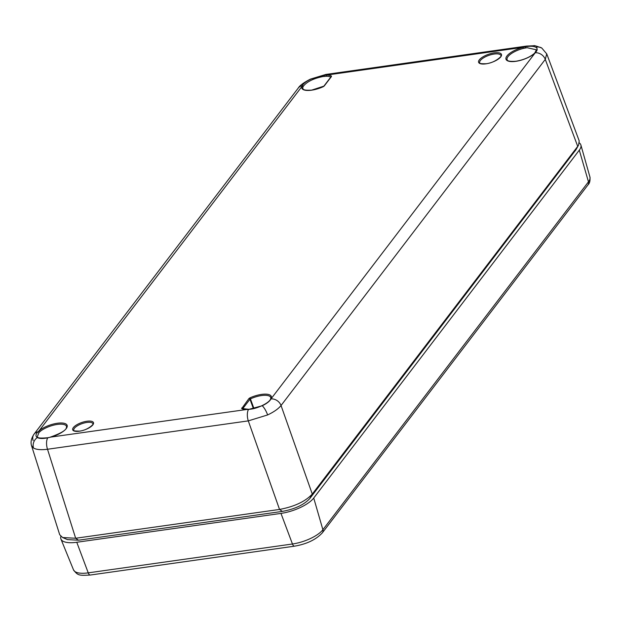 <?xml version="1.0" encoding="UTF-8"?>
<svg xmlns="http://www.w3.org/2000/svg" width="621" height="621" viewBox="0 0 621 621"><rect width="100%" height="100%" fill="white"/><g stroke="black" fill="none" stroke-linecap="round" stroke-linejoin="round"><path stroke-width="0.93" d="M533.517 54.252A0.885 0.598 50.3 0 1 533.967 53.895A16.34 5.861 161 0 1 515.803 61.332A16.34 5.861 161 0 1 506.332 56.938A16.34 5.861 161 0 1 523.099 47.32L525.382 46.8C530.249 45.938 533.75 46.101 535.876 47.297C537.794 48.547 537.576 50.371 535.24 52.769L271.004 398.907C269.708 401.275 266.782 403.557 262.241 405.754L248.54 409.449L246.591 409.495A16.348 5.868 161 0 1 241.716 408.556L248.92 398.566A0.885 0.73 37.4 0 1 249.968 399.218L250.426 398.892L253.942 408.494M302.862 87.266A0.885 0.807 -166.2 0 0 301.759 86.723L302.132 85.714C303.467 83.455 306.417 81.242 310.974 79.077L324.597 75.18L326.537 75.094A0.885 0.567 89.9 0 0 326.297 76.274L322.866 76.562C313.395 78.494 306.852 81.747 303.258 86.311L302.862 87.266A15.463 5.55 -19 0 0 302.908 88.632C303.195 88.392 301.69 90.829 311.734 90.099L324.209 86.032A0.885 0.73 37.4 0 0 323.782 86.272L331.016 76.794A0.885 0.73 -142.6 0 1 331.451 76.546L331.412 76.041A0.885 0.784 119.7 0 0 330.869 76.981M546.728 53.841L545.277 59.383L281.041 405.521C278.402 408.797 273.931 411.94 267.628 414.944L248.299 420.883L47.514 449.255A8.849 3.92 -98 0 1 47.755 437.828C42.919 438.799 39.441 438.705 37.314 437.549C35.389 436.26 35.583 434.366 37.881 431.859L39.185 430.679A16.356 5.868 161 0 1 65.942 423.98A16.356 5.868 161 0 1 50.084 437.269L48.011 437.774M59.717 534.751L62.628 537.53L75.661 538.252L47.514 449.255C41.079 450.078 36.414 449.674 33.526 448.028L31.531 445.653M534.673 53.297A0.885 0.675 44.5 0 1 534.828 52.932L536.381 49.804L527.074 47.701L523.27 48.43A15.455 5.55 -19 0 0 507.132 59.779C507.411 59.531 505.929 61.968 515.95 61.231C523.045 60.027 528.952 57.613 533.672 53.988L534.828 52.932A0.885 0.675 44.5 0 1 535.24 52.769A8.849 7.266 -142.6 0 1 545.277 59.383L577.716 146.362L578.593 145.035L579.214 140.936L546.767 53.942L541.784 48.034A8.849 7.91 -58.8 0 1 541.784 48.042C536.241 45.977 533.602 45.217 533.866 45.752L526.647 46.07L325.862 74.442A8.849 3.92 -98 0 0 324.597 75.18A0.885 0.474 84.7 0 0 324.449 76.367M576.117 149.49L309.825 498.516C303.972 504.811 294.82 509.104 282.353 511.401L78.487 540.216L67.433 539.587M249.836 397.921A16.348 5.868 161 0 1 271.369 397.875A0.885 0.807 -166.2 0 0 270.779 398.441L270.779 397.587A15.463 5.55 -19 0 0 261.495 395.561A15.463 5.55 -19 0 0 250.426 398.892L249.836 397.921L248.92 398.566M78.487 540.216L75.661 538.252L279.535 509.437C294.37 506.658 305.284 501.535 312.278 494.075L577.716 146.362L575.271 150.802M247.127 409.503A0.885 0.567 89.9 0 0 246.591 409.495L50.13 437.192C60.47 433.528 65.888 430.4 66.393 427.822L66.579 426.441A15.471 5.55 -19 0 0 57.287 424.43A15.471 5.55 -19 0 0 40.124 431.448L38.937 432.55L37.361 436.602C36.996 438.069 40.497 438.434 47.864 437.72L50.223 437.254M253.399 408.618L249.968 399.218L242.726 408.696A0.885 0.73 -142.6 0 0 241.678 408.044M242.679 408.874L242.423 408.564A0.885 0.784 119.7 0 0 241.716 408.556M270.779 398.441L270.453 399.272A0.885 0.768 -151.8 0 1 271.004 398.907A8.849 7.266 -142.6 0 1 281.041 405.521L312.278 494.075L309.825 498.516M323.681 86.474A0.885 0.73 37.4 0 1 323.782 86.272L323.192 86.653M331.412 76.041A16.348 5.868 161 0 0 326.537 75.094L523.099 47.32L523.27 48.43M40.124 431.448A0.885 0.598 -129.5 0 0 39.185 430.679L301.759 86.723A16.348 5.868 161 0 0 311.595 90.192A16.348 5.868 161 0 0 323.293 86.676M60.85 536.443A26.548 9.525 -19 0 0 60.928 539.051A26.548 9.525 -19 0 0 76.771 542.265L280.979 513.404A26.548 9.525 -19 0 0 313.729 498.042L579.3 150.15A26.548 9.525 -19 0 0 580.891 145.027A26.548 9.525 -19 0 0 579.37 142.946M86.893 421.248A10.999 3.951 161 0 1 92.855 424.849A10.999 3.951 161 0 1 79.286 431.215A10.999 3.951 161 0 1 73.325 427.613A10.999 3.951 161 0 1 86.893 421.248M494.184 54.043A11.217 4.029 -19 0 0 479.707 62.806C478.993 63.513 481.096 63.823 485.995 63.753C495.892 62.791 503.367 54.625 500.922 55.502A11.217 4.029 -19 0 0 494.184 54.043M485.855 63.847A12.102 4.347 161 0 1 479.296 59.88A12.102 4.347 161 0 1 494.231 52.878A12.102 4.347 161 0 1 500.782 56.845A12.102 4.347 161 0 1 485.855 63.847M86.862 422.443A10.115 3.633 -19 0 0 73.79 430.299L73.79 430.299C72.416 430.764 74.295 431.036 79.426 431.121C88.842 430.143 95.168 422.583 92.925 423.716A10.115 3.633 -19 0 0 92.917 423.708A10.115 3.633 -19 0 0 86.862 422.443M37.314 437.549A8.849 7.91 121.2 0 0 33.526 448.028M262.241 405.754A8.849 2.368 64.9 0 1 267.628 414.944M310.974 79.077A8.849 2.368 -115.1 0 0 310.446 79.115L310.446 79.115C303.692 82.609 299.625 85.597 298.243 88.073L34 434.219A8.849 7.266 -142.6 0 0 33.138 440.561M303.258 86.311A0.885 0.768 -150.7 0 0 302.132 85.714A8.849 7.266 -142.6 0 0 298.243 88.073M535.876 47.297A8.849 7.91 -58.8 0 1 541.784 48.034M525.413 47.964L525.382 46.8A8.849 3.92 -98 0 1 526.647 46.07M331.451 76.546L324.209 86.032M282.353 511.401L279.535 509.437L248.299 420.883A8.849 3.92 -98 0 1 248.54 409.449A0.885 0.474 85.6 0 1 248.757 409.317C257.156 409.13 269.343 402.641 270.453 399.272M330.783 77.097A15.463 5.55 -19 0 0 326.297 76.274M38.937 432.55A0.885 0.675 -136.6 0 0 37.881 431.859A8.849 7.266 -142.6 0 0 34 434.219C31.26 438.41 30.445 442.253 31.555 445.738L59.709 534.751M248.99 409.41A0.885 0.474 85.6 0 0 248.757 409.317L242.423 408.564M76.771 542.265L88.244 572.857A4.425 1.964 82 0 0 90.317 575.03C78.952 575.644 77.873 575.597 73.511 569.876A24.677 8.857 -19 0 0 88.244 572.857L292.452 543.996A24.677 8.857 -19 0 0 322.897 529.713L588.467 181.829L579.3 150.15M313.729 498.042L322.897 529.713A4.425 3.633 37.4 0 1 322.415 532.748L587.994 184.864A4.425 3.633 37.4 0 0 588.467 181.829A24.677 8.857 -19 0 0 589.95 177.063L580.891 145.027M90.317 575.03L294.525 546.169A4.425 1.964 82 0 1 292.452 543.996L280.979 513.404M576.024 149.669L578.593 145.042M62.636 537.538L67.557 539.641M310.446 79.115L325.862 74.442M330.977 77.245L331.016 76.794M73.511 569.876L60.928 539.051M294.525 546.169C306.821 544.05 316.112 539.579 322.415 532.748M587.994 184.864C589.632 183.397 590.284 180.796 589.95 177.063"/></g></svg>
